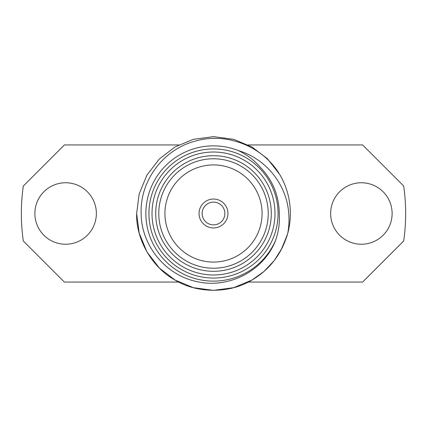 <?xml version="1.0" encoding="UTF-8"?>
<svg xmlns="http://www.w3.org/2000/svg" width="427" height="427" viewBox="0 0 427 427"><rect width="100%" height="100%" fill="white"/><g stroke="black" fill="none" stroke-linecap="round" stroke-linejoin="round"><path stroke-width="0.64" d="M202.126 213.5A11.374 11.374 0 0 0 213.5 224.874A11.374 11.374 0 0 0 224.874 213.5A11.374 11.374 0 0 0 213.5 202.126A11.374 11.374 0 0 0 202.126 213.5M227.949 213.5A14.449 14.449 0 0 0 213.5 199.051A14.449 14.449 0 0 0 199.051 213.5A14.449 14.449 0 0 0 213.5 227.949A14.449 14.449 0 0 0 227.949 213.5A14.449 14.449 0 0 0 213.5 199.051A14.449 14.449 0 0 0 199.051 213.5A14.449 14.449 0 0 0 213.5 227.949A14.449 14.449 0 0 0 227.949 213.5M274.988 213.5A61.488 61.488 0 0 0 213.5 152.012A61.488 61.488 0 0 0 152.012 213.5A61.488 61.488 0 0 0 213.5 274.988A61.488 61.488 0 0 0 274.988 213.5M148.938 213.5A64.562 64.562 0 0 1 213.5 148.938A64.562 64.562 0 0 1 278.062 213.5A64.562 64.562 0 0 1 213.5 278.062A64.562 64.562 0 0 1 148.938 213.5M271.3 213.5A57.8 57.8 0 0 1 213.5 271.3A57.8 57.8 0 0 1 155.7 213.5A57.8 57.8 0 0 1 213.5 155.7A57.8 57.8 0 0 1 271.3 213.5M158.775 213.5A54.725 54.725 0 0 0 213.5 268.225A54.725 54.725 0 0 0 268.225 213.5A54.725 54.725 0 0 0 213.5 158.775A54.725 54.725 0 0 0 158.775 213.5M164.923 213.5A48.577 48.577 0 0 0 213.5 262.077A48.577 48.577 0 0 0 262.077 213.5A48.577 48.577 0 0 0 213.5 164.923A48.577 48.577 0 0 0 164.923 213.5M34.875 213.5A30.744 30.744 0 0 0 65.619 244.244A30.744 30.744 0 0 0 96.363 213.5A30.744 30.744 0 0 0 65.619 182.756A30.744 30.744 0 0 0 34.875 213.5M330.637 213.5A30.744 30.744 0 0 0 361.381 244.244A30.744 30.744 0 0 0 392.125 213.5A30.744 30.744 0 0 0 361.381 182.756A30.744 30.744 0 0 0 330.637 213.5M248.242 282.06L362.608 282.06L403.675 240.993A192.15 192.15 0 0 0 403.675 186.007L362.608 144.94L248.242 144.94M287.766 233.302L282.396 247.564L274.262 260.566L263.865 271.561L251.93 280.064L233.729 287.649L213.5 290.36L193.271 287.649L175.07 280.064L159.399 268.097L146.936 251.93L139.17 233.051L136.64 213.5L139.17 233.051L146.936 251.93L159.399 268.097L175.07 280.064L193.271 287.649L213.5 290.36L233.729 287.649L251.93 280.064L263.865 271.561L274.262 260.566L282.396 247.564L287.766 233.302C288.935 226.71 289.26 220.108 288.743 213.5C286.853 184.896 266.202 158.764 238.565 150.678A67.637 67.637 0 0 0 145.863 213.5A67.637 67.637 0 0 0 275.725 240.006C264.372 270.424 229.475 288.791 197.898 281.804C166.14 275.869 141.268 245.829 141.134 213.5C139.864 180.717 163.461 149.279 195.267 141.129C226.694 131.858 262.856 146.36 279.674 174.408A76.86 76.86 0 0 1 287.766 233.302C281.676 254.038 269.731 269.624 251.93 280.064C229.902 293.653 197.098 293.653 175.07 280.064C152.284 267.782 135.882 239.371 136.64 213.5L139.17 193.949L146.936 175.07L159.399 158.903L175.07 146.936L193.271 139.351L213.5 136.64L233.729 139.351L251.93 146.936L267.329 158.641L279.674 174.408L267.329 158.641L251.93 146.936L233.729 139.351L213.5 136.64L193.271 139.351L175.07 146.936L159.399 158.903L146.936 175.07L139.17 193.949L136.64 213.5L139.17 193.949L146.936 175.07L159.399 158.903L175.07 146.936L193.271 139.351L213.5 136.64L233.729 139.351L251.93 146.936L267.329 158.641L279.674 174.408L267.329 158.641L251.93 146.936L233.729 139.351L213.5 136.64L193.271 139.351L175.07 146.936L159.399 158.903L146.936 175.07L139.17 193.949L136.64 213.5L139.17 193.949L146.936 175.07L159.399 158.903L175.07 146.936L193.271 139.351L213.5 136.64L233.729 139.351L251.93 146.936L267.329 158.641L279.674 174.408M178.758 144.94L64.392 144.94L23.325 186.007A192.15 192.15 0 0 0 23.325 240.993L64.392 282.06L178.758 282.06M287.259 235.122L280.817 250.59M238.565 150.678C247.052 154.729 254.337 160.306 260.427 167.421C272.746 180.333 279.028 195.694 279.269 213.5C279.84 222.558 278.66 231.391 275.725 240.006M279.226 211.242L279.263 212.662"/></g></svg>
